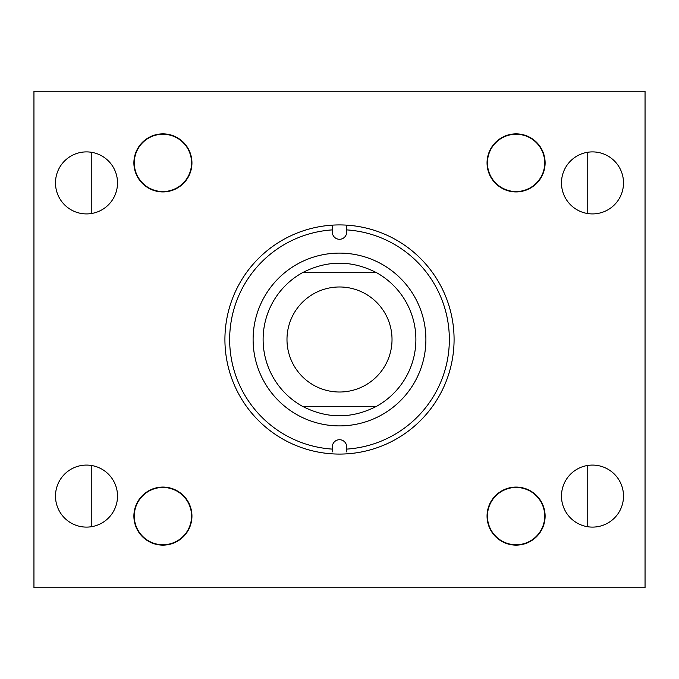 <?xml version="1.0" encoding="UTF-8"?>
<svg xmlns="http://www.w3.org/2000/svg" width="679" height="679" viewBox="0 0 679 679"><rect width="100%" height="100%" fill="white"/><g stroke="black" fill="none" stroke-linecap="round" stroke-linejoin="round"><path stroke-width="1.02" d="M561.482 182.906A31.013 31.013 0 0 0 592.495 213.919A31.013 31.013 0 0 0 623.509 182.906A31.013 31.013 0 0 0 592.495 151.892A31.013 31.013 0 0 0 561.482 182.906M561.482 496.094A31.013 31.013 0 0 0 592.495 527.108A31.013 31.013 0 0 0 623.509 496.094A31.013 31.013 0 0 0 592.495 465.081A31.013 31.013 0 0 0 561.482 496.094M133.89 162.892A29.027 29.027 0 0 0 162.918 191.919A29.027 29.027 0 0 0 191.945 162.892A29.027 29.027 0 0 0 162.918 133.865A29.027 29.027 0 0 0 133.89 162.892M55.491 182.906A31.013 31.013 0 0 0 86.505 213.919A31.013 31.013 0 0 0 117.518 182.906A31.013 31.013 0 0 0 86.505 151.892A31.013 31.013 0 0 0 55.491 182.906M133.89 516.108A29.027 29.027 0 0 0 162.918 545.135A29.027 29.027 0 0 0 191.945 516.108A29.027 29.027 0 0 0 162.918 487.081A29.027 29.027 0 0 0 133.916 517.381M55.491 496.094A31.013 31.013 0 0 0 86.505 527.108A31.013 31.013 0 0 0 117.518 496.094A31.013 31.013 0 0 0 86.505 465.081A31.013 31.013 0 0 0 55.491 496.094M487.055 516.108A29.027 29.027 0 0 0 516.082 545.135A29.027 29.027 0 0 0 545.11 516.108A29.027 29.027 0 0 0 516.082 487.081A29.027 29.027 0 0 0 487.055 516.108M487.055 162.892A29.027 29.027 0 0 0 516.082 191.919A29.027 29.027 0 0 0 545.11 162.892A29.027 29.027 0 0 0 516.082 133.865A29.027 29.027 0 0 0 487.327 166.864A29.027 29.027 0 0 0 520.063 191.648M645.05 91.241L645.05 587.759L33.95 587.759L33.95 91.241L645.05 91.241M425.894 339.5A86.394 86.394 0 0 1 339.5 425.894A86.394 86.394 0 0 1 253.106 339.5A86.394 86.394 0 0 1 339.5 253.106A86.394 86.394 0 0 1 425.894 339.5M332.32 229.892L332.32 232.099A7.18 7.18 0 0 0 339.5 239.28A7.18 7.18 0 0 0 346.68 232.099L346.68 229.892A109.845 109.845 0 0 1 449.345 339.5A109.845 109.845 0 0 1 346.68 449.108L346.68 446.901A7.18 7.18 0 0 0 339.5 439.72A7.18 7.18 0 0 0 332.32 446.901L332.32 449.108A109.845 109.845 0 0 1 229.655 339.5A109.845 109.845 0 0 1 332.32 229.892L332.32 225.148A114.581 114.581 0 0 1 454.081 339.5A114.581 114.581 0 0 1 332.32 453.852A114.581 114.581 0 0 1 224.919 339.5A114.581 114.581 0 0 1 332.32 225.148M332.32 449.108L332.32 451.883M346.68 449.108L346.68 451.883M346.68 229.892L346.68 225.148M392.021 339.5A52.512 52.512 0 0 0 339.5 286.979A52.512 52.512 0 0 0 286.988 339.5A52.512 52.512 0 0 0 339.5 392.012A52.512 52.512 0 0 0 392.021 339.5M376.48 406.339A76.388 76.388 0 0 0 376.48 272.661C351.824 260.049 327.176 260.049 302.52 272.661A76.388 76.388 0 0 0 302.52 406.339C327.176 418.951 351.824 418.951 376.48 406.339L302.52 406.339M302.52 272.661L376.48 272.661M91.241 152.257L91.241 213.554M91.241 465.446L91.241 526.743M587.759 152.257L587.759 213.554M587.759 465.446L587.759 526.743M499.184 539.703A29.027 29.027 0 0 1 492.487 499.209A29.027 29.027 0 0 1 545.11 516.108M161.644 487.106A29.027 29.027 0 0 1 191.945 516.108M134.832 155.55A29.027 29.027 0 0 1 170.259 134.815A29.027 29.027 0 0 1 190.994 170.242A29.027 29.027 0 0 1 155.567 190.977A29.027 29.027 0 0 1 134.832 155.55M512.11 134.136A29.027 29.027 0 0 1 545.11 162.892M544.728 162.892A28.645 28.645 0 0 0 516.082 134.247A28.645 28.645 0 0 0 487.437 162.892A28.645 28.645 0 0 0 516.082 191.537A28.645 28.645 0 0 0 544.728 162.892M191.563 162.892A28.645 28.645 0 0 0 162.918 134.247A28.645 28.645 0 0 0 134.272 162.892A28.645 28.645 0 0 0 162.918 191.537A28.645 28.645 0 0 0 191.563 162.892M191.563 516.108A28.645 28.645 0 0 0 162.918 487.463A28.645 28.645 0 0 0 134.272 516.108A28.645 28.645 0 0 0 162.918 544.753A28.645 28.645 0 0 0 191.563 516.108M544.728 516.108A28.645 28.645 0 0 0 516.082 487.463A28.645 28.645 0 0 0 487.437 516.108A28.645 28.645 0 0 0 516.082 544.753A28.645 28.645 0 0 0 544.728 516.108"/></g></svg>
